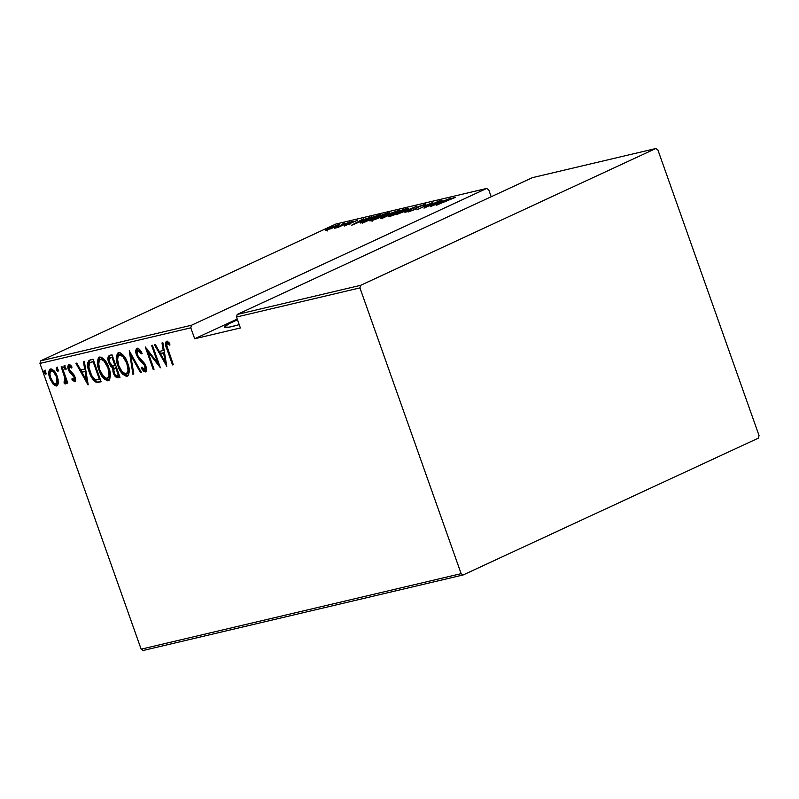 <?xml version="1.0" encoding="UTF-8"?>
<svg xmlns="http://www.w3.org/2000/svg" width="799" height="799" viewBox="0 0 799 799"><rect width="100%" height="100%" fill="white"/><g stroke="black" fill="none" stroke-linecap="round" stroke-linejoin="round"><path stroke-width="1.2" d="M232.429 326.461A29.163 2.946 160.5 0 1 224.409 327.171A29.163 2.946 160.5 0 1 237.503 319.81L229.053 323.685L224.399 327.061L229.013 327.181L239.211 324.654A29.163 2.946 160.5 0 1 232.429 326.461M335.81 224.06L486.661 188.454L191.49 325.243L40.639 360.848L335.81 224.06L40.639 360.848L39.95 363.425L190.801 327.82L194.676 338.756L240.389 327.97L236.514 317.023L359.94 287.89L461.133 573.652L141.143 649.178L39.95 363.425L141.143 649.178L143.201 650.476L463.19 574.94L758.361 438.152L759.05 435.575L657.857 149.822L655.799 148.524L360.629 285.323L237.203 314.456L532.374 177.658L655.799 148.524L360.629 285.323L359.94 287.89L461.133 573.652L463.19 574.94L758.361 438.152L759.05 435.575L657.857 149.822L655.799 148.524L532.374 177.658L237.203 314.456L236.514 317.023L240.389 327.97L194.676 338.756L190.801 327.82L191.49 325.243L486.661 188.454L488.718 189.743L491.195 196.744L488.718 189.743L486.661 188.454L335.81 224.06M331.645 226.546L329.338 227.276L332.154 226.117M343.95 223.64L341.652 224.379L344.469 223.221M351.54 221.852L349.243 222.581L352.049 221.423M351.81 225.178L371.954 216.779L360.609 220.624L363.545 218.756L351.6 225.228L371.954 216.779L360.609 220.624L363.545 218.756L351.81 225.178M384.509 215.62L389.333 212.804L384.519 213.952L374.591 217.977L369.707 220.824L374.591 219.655L384.509 215.62C388.973 213.613 390.112 212.714 387.934 212.914L374.591 217.977C370.057 220.015 368.908 220.923 371.145 220.704L384.509 215.62M403.385 211.166L408.199 208.349L403.385 209.498L393.458 213.523L388.584 216.369L393.458 215.201L403.385 211.166C407.84 209.158 408.978 208.259 406.811 208.459L393.458 213.523C388.923 215.56 387.775 216.469 390.022 216.249L403.385 211.166M425.298 204.095L417.597 207.061L413.183 210.027L407.83 211.825L414.421 209.638L420.634 205.882L424.649 205.043L425.438 204.055L418.276 206.731L413.532 209.867L408.669 211.236L408.409 211.915L414.421 209.638L419.076 206.551L424.649 205.043C426.147 204.274 426.366 203.955 425.298 204.095L426.067 204.035M430.371 206.631L450.516 198.232L443.165 201.138L439.17 202.077L442.097 200.219L430.162 206.681L450.516 198.232L443.165 201.138L439.17 202.077L442.097 200.219L430.371 206.631M447.6 200.14L455.23 197.443L450.456 198.671L436.114 205.283L455.23 197.443L446.941 200.259L436.933 205.083L447.6 200.14M439.23 200.899L426.616 206.741L432.868 202.397L416.828 209.827L430.291 203.775L424.009 208.139L440.049 200.699L426.616 206.741L432.868 202.397L416.828 209.827L430.291 203.775L424.009 208.139L439.23 200.899M416.868 206.172L396.524 214.621L413.682 207.63L404.933 212.644L416.868 206.172L396.524 214.621L413.682 207.63L404.933 212.644L416.868 206.172M399.64 210.237L389.552 213.653L380.743 218.057L383.6 217.678L399.64 210.237L389.552 213.653L382.861 216.948C380.404 218.047 380.054 218.437 381.802 218.097L399.64 210.237M377.827 215.39L367.94 218.916L360.249 222.991L364.734 222.132L380.773 214.691L365.153 220.154L360.379 223.021L364.734 222.132L380.773 214.691L377.827 215.39M344.449 225.977L357.523 220.244L344.259 225.648L349.353 224.12L344.259 225.648M349.592 222.052L334.581 228.214L337.867 227.485L349.592 222.052L334.581 228.214L337.867 227.485L349.592 222.052M331.036 228.704L339.605 224.519L330.906 227.345L325.672 230.382L336.169 226.546C339.425 225.078 340.204 224.439 338.516 224.619L325.602 229.992L331.036 228.704M55.62 385.158L57.528 385.577L53.863 383.51L52.944 383.939L56.609 386.007L58.367 382.641L57.758 378.097L56.13 373.892L54.092 370.826L51.615 368.988L49.718 369.438L48.909 371.275L49.119 375.55L50.477 379.815L54.712 385.587L57.029 385.857L58.247 383.79L57.278 376.569C55.92 372.204 53.683 369.667 50.577 368.968L50.187 369.108M65.218 383.979L66.117 380.823L66.876 380.474L66.117 380.823L66.976 383.25L67.795 383.051L61.962 366.591L61.143 366.791L65.049 378.566L65.158 381.263L64.06 381.742L64.21 383.6L65.788 383.53L66.117 380.823L66.976 383.25L67.795 383.051L61.962 366.591L61.143 366.791L64.939 378.007L64.21 383.6L65.388 383.91M75.595 381.323L72.909 379.415L71.99 379.845L74.836 381.692L75.386 378.386L73.758 374.531L70.252 371.355L69.123 369.178L69.323 366.811L71.65 368.059L71.68 366.401L70.342 365.063L68.604 364.753L67.855 366.811L68.714 370.546L74.307 377.627L74.217 379.585L72.07 378.287L71.99 379.845L74.876 381.672M90.197 359.93C87.071 362.177 86.751 366.222 89.238 372.054L90.007 371.695L89.238 372.054C90.537 376.419 92.754 379.775 95.9 382.112L101.123 381.762L93.143 359.23L88.989 360.439L87.68 362.986L88.329 369.118L91.106 376.429L95.61 381.962L97.608 382.431L101.123 381.762L93.143 359.23L90.347 359.77M113.638 370.376L113.578 367.37L112.659 367.8L113.298 372.833L114.067 372.484L113.298 372.833C114.307 376.109 115.945 377.737 118.202 377.727L119.99 377.308L112.02 354.776L108.284 356.354L107.975 359.26L109.054 363.305L110.811 366.341L112.659 367.8L113.078 372.194L115.246 376.509L117.223 377.797L119.99 377.308L112.02 354.776L109.123 355.495M129.248 350.711L132.914 374.252L133.813 374.042L130.676 355.076L140.434 372.484L141.323 372.274L129.248 350.711L132.914 374.252L133.813 374.042L130.676 355.076L140.434 372.484L141.323 372.274L129.248 350.711M151.6 345.438L157.882 363.155L145.248 346.936L153.218 369.468L154.047 369.268L147.755 351.51L160.399 367.77L152.429 345.238L151.6 345.438L157.882 363.155L145.248 346.936L153.218 369.468L154.047 369.268L147.755 351.51L160.399 367.77L152.429 345.238L151.6 345.438M166.542 341.283C165.133 343.32 165.333 346.127 167.121 349.702L167.88 349.343L167.121 349.702L172.504 364.913L173.323 364.714L166.741 345.448L167.291 343.61L169.867 345.198L169.758 343.34L167.371 341.363L166.342 341.353L165.513 342.691L165.653 344.988L172.504 364.913L173.323 364.714L168.02 349.732C166.781 347.275 166.542 345.238 167.291 343.61L169.867 345.198L169.758 343.34L166.272 341.383M166.761 366.272L162.886 342.771L161.987 342.981L163.236 350.511L159.241 351.46L155.366 344.549L154.477 344.759L166.761 366.272L162.886 342.771L161.987 342.981L163.236 350.511L159.241 351.46L155.366 344.549L154.477 344.759L166.761 366.272M142.172 353.398L138.776 350.132L137.857 350.561L141.263 353.827L141.653 352.489C140.444 350.022 138.906 348.604 137.058 348.244L135.84 350.102L136.529 354.976L138.547 358.741L144.729 365.672L145.009 369.448L143.92 369.418L141.892 367.131L141.613 368.699L143.84 371.365L145.418 371.935L146.517 369.538L145.478 365.263L143.78 362.456L138.487 356.943L136.989 353.338L137.857 350.561L141.263 353.827L141.653 352.489L139.016 349.003L136.789 348.334M118.562 352.609C115.725 355.435 115.485 359.77 117.853 365.612L118.622 365.263L117.853 365.612C119.68 371.655 122.736 375.2 127.031 376.269L127.78 375.92L127.031 376.269C129.818 373.383 130.027 369.018 127.66 363.185L122.816 354.686L119.99 352.679L117.403 353.298L116.284 358.062L117.243 363.725L119.421 369.318L122.736 374.222L126.332 376.339L128.579 374.941L129.248 370.756L127.66 363.185C125.833 357.233 122.806 353.707 118.562 352.609L118.092 352.778M99.695 357.063C96.849 359.89 96.609 364.224 98.986 370.067L99.745 369.717L98.986 370.067C100.814 376.109 103.87 379.655 108.155 380.724L108.904 380.374L108.155 380.724C110.951 377.837 111.161 373.473 108.794 367.64L103.94 359.141L101.123 357.133L98.527 357.752L97.458 360.968L97.887 366.282L100.544 373.772L103.86 378.666L107.456 380.793L109.703 379.395L110.382 375.21L108.794 367.64C106.966 361.687 103.93 358.162 99.695 357.063L99.226 357.233M88.2 384.808L84.324 361.318L83.426 361.528L84.674 369.058L80.679 369.997L76.804 363.086L75.915 363.305L87.99 384.858L84.324 361.318L83.426 361.528L84.674 369.058L80.679 369.997L76.804 363.086L75.915 363.305L88.2 384.808M66.367 369.098L64.879 367.42L63.96 367.84L65.578 369.468L65.608 367.46L64.23 365.762L63.79 367.23L64.559 368.978L65.548 369.488L65.778 368.069L64.04 365.802M58.776 370.896L57.288 369.208L56.379 369.637L57.987 371.255L58.017 369.248L56.639 367.56L56.2 369.028L56.969 370.766L57.957 371.275L58.187 369.857L56.449 367.6M46.472 373.802L44.984 372.114L44.065 372.544L45.683 374.162L45.713 372.154L44.335 370.456L43.895 371.925L44.664 373.672L45.653 374.182L45.883 372.763L44.145 370.496M166.721 345.188L166.821 341.253M169.787 343.94L168.959 343.36L168.04 343.79L168.959 343.36L168.209 343.19L167.291 343.61L168.01 343.28M169.887 344.009L168.389 343.171L167.291 343.61M167.071 341.023L166.392 343.161M166.572 344.569L166.811 345.508M166.372 363.935L165.233 361.897L166.372 363.935M160.589 353.617L159.371 351.43L160.589 353.617M164.095 350.112L163.236 350.511L164.095 350.112M161.398 353.248L164.494 352.509L161.398 353.248M165.123 361.947L160.479 353.667L164.494 352.529L163.635 352.928L165.123 361.947L165.982 361.548L165.123 361.947L160.479 353.667L163.635 352.928L165.123 361.947M159.51 365.243L157.902 363.146L158.641 362.796L157.882 363.155L159.51 365.243M148.654 351.101L147.755 351.51L148.654 351.101M153.987 369.108L153.218 369.468L153.987 369.108M147.905 351.44L147.046 348.993L147.905 351.44M146.337 371.505L142.532 368.269L141.613 368.699L145.418 371.935C146.756 370.716 146.886 368.778 145.817 366.142L144.08 362.836L138.487 356.943L137.368 354.816L137.857 350.561L138.437 350.292M141.813 352.838L139.745 350.421L137.857 350.561M144.599 363.585L143.391 363.665L145.038 366.431L145.798 366.072L145.038 366.431L144.699 369.597L141.892 367.131L141.613 368.699L142.572 368.039L143.371 369.418M144.989 369.468L146.307 367.84M146.217 366.961L146.147 368.729L144.699 369.597M137.058 348.244C135.51 349.662 135.331 351.9 136.529 354.976L137.298 354.616L136.529 354.976L141.323 361.717L143.391 363.665L144.299 363.235L142.242 361.298L141.323 361.717L142.242 361.298L138.886 357.473L144.809 363.855M136.919 352.659L137.318 348.214M137.358 348.164L136.699 350.601L137.138 353.558M144.239 370.456L146.087 371.535M145.278 371.295L145.817 371.505M141.233 372.114L140.434 372.484L141.233 372.114M131.485 354.706L130.676 355.076L131.485 354.706M133.783 373.852L132.914 374.252L133.783 373.852M130.736 355.056L130.347 352.669L130.736 355.056M127.86 375.86L121.398 370.816M117.503 360.519L118.612 352.599M118.851 352.439L117.243 356.094L117.683 361.398M121.298 370.656L125.024 375.031L127.94 375.85M125.753 375.49L126.502 375.79M119.381 355.036L122.087 354.776L124.974 357.523L120.329 354.486L119.421 354.916C122.866 355.735 125.343 358.561 126.841 363.385L127.61 363.036L126.841 363.385C128.759 368.159 128.529 371.685 126.172 373.972C122.676 373.133 120.18 370.277 118.671 365.423C116.744 360.629 116.994 357.123 119.421 354.916L122.876 356.534L126.841 363.385L128.08 370.396L126.432 373.892L124.654 373.772L122.147 371.765L118.671 365.423L117.433 358.521L118.102 355.935L119.421 354.916M128.859 367.3L128.789 371.365L127.351 373.463M126.172 373.972L126.811 373.592M127.411 373.443L128.949 367.999M115.046 374.341L116.854 376.788L119.111 377.308L115.286 374.761M109.473 355.375C107.645 356.744 107.406 359.111 108.744 362.486L109.513 362.127L108.744 362.486L112.659 367.8L113.578 367.37L110.891 364.724M109.103 360.159L109.643 355.345M109.703 355.285L108.844 357.792L109.313 360.988M108.934 356.793L108.844 357.792M111.201 365.213L113.578 367.37L113.818 371.126M110.262 358.052L112.769 356.903L110.142 357.782L112.779 356.933L112.01 357.283L114.976 365.662L112.609 365.932L109.563 362.287C108.644 359.67 109.054 358.092 110.801 357.572L112.01 357.283L114.976 365.662L115.745 365.303L112.609 365.932L110.082 363.495L109.143 359.131L110.801 357.572M115.895 367.75L114.587 368.319L116.564 367.62L115.795 367.969L118.352 375.19L117.233 375.46C115.805 375.58 114.766 374.631 114.107 372.604C113.198 370.107 113.578 368.609 115.236 368.099L115.795 367.969L118.352 375.19L119.121 374.831L116.304 375.45L114.627 373.802L113.678 369.597L115.236 368.099M108.994 380.314L102.532 375.27M98.637 364.973L99.735 357.053M99.985 356.893L98.497 359.56L98.806 365.852M102.432 375.111L106.157 379.485L109.073 380.304M106.886 379.944L107.635 380.244M100.504 359.49L103.221 359.23L106.107 361.977M109.992 371.755L109.922 375.82L108.474 377.917M106.107 361.967L101.463 358.941L100.175 359.49L101.703 359.41L104 360.988L107.975 367.84L108.734 367.49L107.975 367.84L109.123 375.66L107.296 378.426C103.81 377.577 101.313 374.731 99.805 369.877C97.868 365.083 98.117 361.577 100.544 359.36C104 360.189 106.477 363.016 107.975 367.84C109.882 372.614 109.663 376.139 107.296 378.426L107.935 378.047M108.534 377.897L110.072 372.454M92.394 376.709L96.819 381.692L92.664 377.188M88.889 367.101L89.907 360.009L88.589 362.566L89.069 367.959M90.487 359.7L89.398 360.449M91.595 361.997L93.892 361.348L90.487 362.506L93.143 361.737L99.485 379.645L100.245 379.285L95.63 379.865C92.994 378.157 91.136 375.49 90.057 371.865C88.699 368.579 88.509 365.692 89.498 363.215L90.487 362.506M93.902 361.388L93.143 361.737L93.902 361.388M87.81 382.481L86.672 380.444L87.81 382.481M82.027 372.154L80.809 369.967L82.027 372.154M85.533 368.659L84.674 369.058L85.533 368.659M82.836 371.785L85.932 371.056L82.836 371.785M86.562 380.494L81.917 372.214L85.932 371.066L85.074 371.465L86.562 380.494L87.421 380.094L86.562 380.494L81.917 372.214L85.074 371.465L86.562 380.494M71.67 366.701L69.603 366.671L71.65 368.059L71.68 366.401L68.864 364.654C67.635 365.742 67.506 367.49 68.474 369.897L69.233 369.547L68.474 369.897L69.703 372.364L70.622 371.944L72.719 373.952L70.622 371.944L69.703 372.364L71.81 374.371L72.719 373.952L74.337 375.4L72.719 373.952L71.81 374.371L73.418 375.83L74.307 375.42L73.418 375.83L74.187 377.268L74.956 376.908L74.187 377.268L73.987 379.715L72.07 378.287L71.99 379.845L72.919 379.215L75.426 381.333M73.987 379.715L75.376 378.327M69.922 370.756L70.242 371.335M68.964 367.989L69.183 364.624M74.677 381.742C75.775 380.743 75.875 379.165 74.986 376.988L73.758 374.531L69.263 369.617L69.603 366.671L70.282 366.351M70.372 366.302L69.603 366.671M70.522 366.242L72.1 367.101M71.051 366.312L71.6 366.641M69.293 364.494L69.143 368.699M75.376 378.277L75.136 379.165M64.12 365.772L63.96 367.84L64.879 367.42L65.039 365.343M64.729 365.662L65.478 368.549M66.137 383.55L64.21 383.6L65.128 383.18L65.009 381.752L65.128 383.18L65.898 383.56M65.748 377.158L64.939 378.007L65.848 377.587L65.568 381.493L64.809 381.852L65.658 381.453L64.649 381.922M65.748 381.403L65.838 377.528M63.87 371.964L63.101 372.324L63.87 371.964M56.529 367.56L56.379 369.637L57.288 369.208L57.448 367.141M57.138 367.45L58.307 370.766M50.577 368.968C48.419 370.916 48.19 374.032 49.888 378.317L50.657 377.957L49.888 378.317L52.944 383.939L53.863 383.51L52.854 382.132L54.712 384.439M49.918 374.491L50.697 368.948M50.627 369.008L49.728 372.414M50.067 369.917L49.828 370.856M49.808 373.752L50.027 375.131M51.695 370.806L51.296 370.986C53.683 371.495 55.401 373.413 56.449 376.748C57.748 380.044 57.568 382.461 55.9 383.989C53.493 383.41 51.765 381.453 50.707 378.107C49.408 374.831 49.608 372.454 51.296 370.986L53.014 370.586L55.311 372.414M58.107 379.315L57.908 382.471L56.379 383.76L57.089 383.46L58.157 379.865M56.449 376.748L57.208 376.399L56.449 376.748L56.989 382.891L55.511 384.019L53.643 383.011L50.377 377.058L49.888 373.902L50.637 371.355L52.095 371.006L53.543 371.895L56.449 376.748M55.101 372.144L52.215 370.566L51.296 370.986M57.089 383.46L55.9 383.989M44.225 370.466L44.065 372.544L44.984 372.114L45.144 370.047M44.824 370.356L45.573 373.243M107.296 378.426L105.438 378.057L103.271 376.219L99.805 369.877L98.567 362.966L99.236 360.389L100.544 359.36M99.485 379.645L95.151 379.645L91.605 375.44L88.909 367.26L89.079 364.044L90.047 362.746L93.143 361.737L99.485 379.645M433.358 205.223L437.942 202.746L441.098 201.997L433.408 205.373L437.942 202.746L441.098 201.997L433.358 205.223M423.64 204.854L423.031 205.603M408.669 211.236L408.409 211.915M410.157 211.126L410.426 210.596M415.49 209.118L415.32 208.609L415.49 209.118M388.584 216.369L390.022 216.249M407.1 209.278L406.811 208.459L407.1 209.278M408.199 208.349L406.811 208.459M395.295 214.362L395.875 214.102M391.62 215.5L390.471 215.57L390.921 215.081L394.277 213.333L406.361 209.118L402.616 211.515L391.62 215.5C389.772 215.69 390.651 214.961 394.277 213.333L405.193 209.208C407.031 209.018 406.152 209.738 402.556 211.365L391.72 215.78L390.481 215.58L390.921 216.859M380.574 218.257L381.802 218.097M383.3 217.368L382.421 217.488L382.861 216.948L389.562 214.721L383.3 217.368C382.082 217.628 382.212 217.418 383.71 216.739L389.562 214.721L383.3 217.368C382.082 217.628 382.212 217.418 383.71 216.739M397.283 211.335L397.103 210.836L397.283 211.335M391.21 213.962L389.263 214.791L388.853 214.372L390.371 213.463L397.173 211.196L391.27 214.122L389.123 214.412L390.371 213.463L397.173 211.196L391.21 213.962M369.707 220.824L371.145 220.704M388.224 213.733L387.934 212.914L388.224 213.733M389.333 212.804L387.934 212.914M376.419 218.816L376.998 218.556M372.753 219.955L371.715 219.805L375.41 217.787L387.485 213.573L383.74 215.97L372.753 219.955C370.896 220.144 371.785 219.415 375.41 217.787L386.326 213.663C388.164 213.473 387.285 214.192 383.69 215.82L372.853 220.234L371.605 220.035L372.054 221.313M362.376 222.202L369.627 218.377L378.307 215.65L365.552 221.563L362.376 222.202L365.972 219.965L378.356 215.81L364.983 222.012L362.536 222.641L362.157 222.142L362.616 223.43M354.796 223.77L359.38 221.283L362.536 220.544L354.846 223.91L359.38 221.283L362.536 220.544L354.796 223.77M349.852 223.131L349.373 224.11L352.219 222.142L357.233 220.564L351.33 222.362L349.303 223.91M349.632 223.99L349.962 224.899M349.892 222.242L349.383 222.661M342.312 224.03L341.792 224.459M325.602 229.992L326.382 230.242M338.736 225.248L338.516 224.619L338.736 225.248M339.605 224.529L338.516 224.619M327.82 229.573L331.245 227.365L337.937 225.228L335.42 226.886L327.82 229.573C326.531 229.713 327.131 229.213 329.617 228.095L337.078 225.288C338.416 225.128 337.847 225.618 335.36 226.736L327.011 229.633L327.47 230.921M329.997 226.936L329.488 227.355M405.193 209.208L406.361 209.118L406.821 210.407M389.123 214.412L389.313 215.66M386.326 213.663L387.485 213.573L387.944 214.861M337.078 225.288L337.917 225.208L338.386 226.517M237.223 319.041L194.676 338.756L237.223 319.041M359.94 287.89L236.514 317.023L237.203 314.456L360.629 285.323L359.94 287.89M190.801 327.82L39.95 363.425L40.639 360.848L191.49 325.243L190.801 327.82M463.19 574.94L143.201 650.476L141.143 649.178L461.133 573.652L463.19 574.94M424.099 204.834L424.559 206.122M382.421 217.478L382.871 218.766"/></g></svg>
